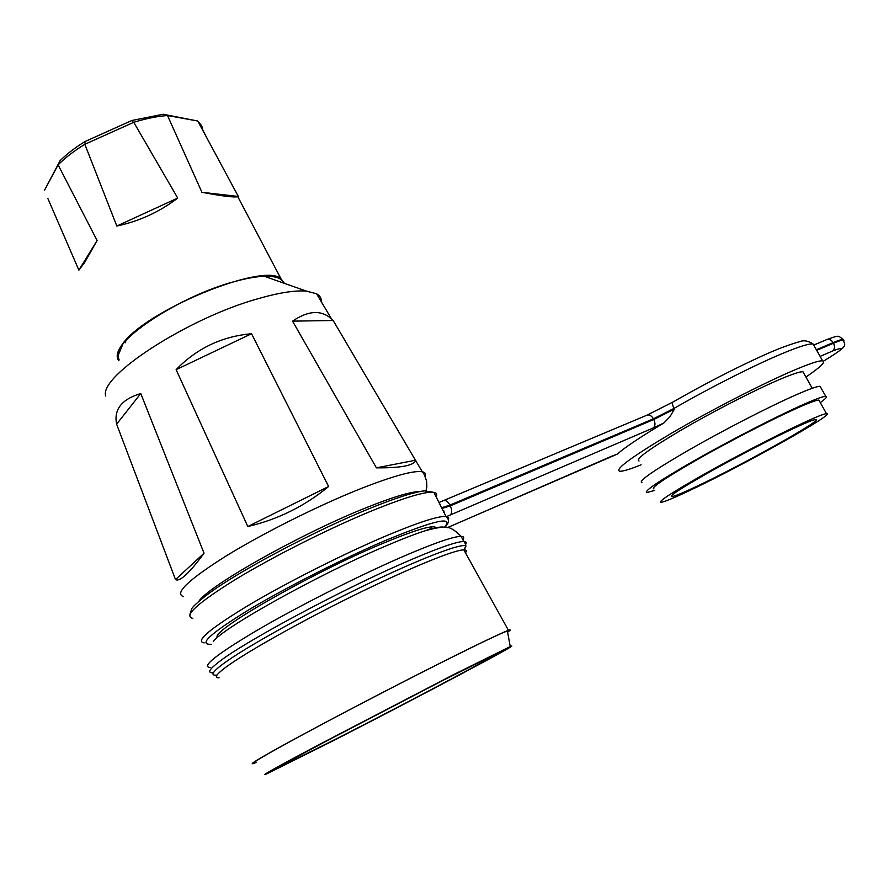 <?xml version="1.0" encoding="UTF-8"?>
<svg xmlns="http://www.w3.org/2000/svg" width="889" height="889" viewBox="0 0 889 889"><rect width="100%" height="100%" fill="white"/><g stroke="black" fill="none" stroke-linecap="round" stroke-linejoin="round"><path stroke-width="1.33" d="M203.081 130.872L201.703 125.727L197.78 121.093L238.341 196.458L237.796 196.691C234.207 197.591 222.25 196.125 201.925 192.302L167.51 115.526C157.297 116.281 146.04 118.537 133.75 122.293L177.722 198.058C159.553 211.915 139.251 221.25 116.826 226.039L84.833 144.307C73.998 150.974 65.097 157.82 58.118 164.865L97.112 240.53L84.733 262.344L78.877 270.145L47.828 198.425M284.458 283.38L280.946 278.735C263.866 261.755 143.007 311.361 121.626 345.343C116.881 352.066 115.959 357.2 118.848 360.734M119.137 359.967L117.859 356.056C114.425 339.076 181.256 295.726 233.84 281.769C249.12 277.535 261.277 275.723 270.323 276.357C277.913 276.979 282.369 279.224 283.68 283.102M125.071 341.609L125.527 342.698M58.118 164.865L44.494 190.302L60.052 160.742C66.575 154.186 74.854 147.818 84.877 141.618L131.783 120.515L163.198 114.248L197.547 120.982L167.51 115.526M266.489 277.046L266.011 276.223M201.925 192.302L238.341 196.458M78.877 270.145L97.112 240.53M133.75 122.293L84.833 144.307M116.826 226.039L177.722 198.058M131.783 120.515L133.394 122.349M85.111 144.085L84.877 141.618M57.985 164.943L60.052 160.742M163.198 114.248L167.677 115.481M444.356 679.663L325.385 741.593C290.114 760.406 275.679 768.496 282.08 765.874L341.332 736.336C413.574 699.399 510.842 647.748 495.14 654.482L444.356 679.663M265.1 276.246L265.811 276.812M105.78 396.072C98.146 376.525 188.212 317.973 258.166 298.682C279.013 292.681 295.126 290.17 306.505 291.136L316.562 293.759C319.973 295.681 321.607 298.415 321.44 301.96M507.608 632.123C510.875 629.99 511.153 629.401 508.452 630.345C500.118 633.224 456.046 654.749 399.683 683.697C343.387 712.611 285.302 743.615 263.388 756.372C252.609 762.662 249.62 764.918 254.443 763.14L256.365 762.384M452.668 675.084L510.242 646.57C526.566 639.724 416.641 698.076 334.864 739.892L266.678 773.908C258.677 777.264 274.901 768.152 315.373 746.56L452.668 675.084M256.254 762.251C247.598 765.318 264.089 755.583 305.738 733.047C346.454 711.122 405.173 680.652 447.723 659.36C481.327 642.569 501.218 633.112 507.397 630.957C509.353 630.301 509.408 630.623 507.575 631.935M292.548 321.14C308.272 310.483 321.251 309.728 331.486 318.884L333.153 320.507L415.708 460.669C413.318 465.669 400.217 468.059 376.403 467.836L292.548 321.14L333.153 320.507M176.122 369.668C196.769 348.355 221.917 336.375 251.554 333.742L328.619 486.505C304.749 506.174 277.812 519.509 247.82 526.51L176.122 369.668L251.554 333.742M116.626 424.175C113.648 409.496 121.704 399.283 140.773 393.527L204.037 553.247C189.279 573.261 179.767 582.039 175.511 579.584L116.626 424.175L140.773 393.527M125.705 342.209L125.682 340.92M376.403 467.836L415.885 460.169M175.511 579.584L204.037 553.247M247.82 526.51L328.619 486.505M794.366 428.087C772.574 438.221 736.803 456.757 709.689 471.97C681.352 488.028 668.717 496.251 671.795 496.651C674.707 496.251 682.863 492.895 696.265 486.561C741.504 465.414 825.859 418.308 815.569 419.564C813.291 419.741 806.223 422.586 794.366 428.087M819.425 401.083L818.858 400.072C816.191 400.083 808.101 403.162 794.555 409.273C769.474 420.664 728.113 442.044 696.965 459.757C664.483 478.46 650.137 488.172 653.937 488.917M689.508 490.584C741.404 466.303 838.027 412.363 826.481 413.652C823.914 413.829 815.88 417.052 802.378 423.308C777.364 434.921 735.948 456.379 704.633 473.948C671.973 492.473 657.46 501.929 661.083 502.329C664.494 501.852 673.962 497.94 689.508 490.584M820.28 402.606C825.948 398.528 827.759 396.427 825.725 396.316C822.87 396.327 814.168 399.617 799.622 406.184C772.497 418.475 727.558 441.711 693.753 460.935C658.549 481.205 643.036 491.717 647.203 492.484L654.726 490.395M820.78 387.537L820.091 386.315C817.169 386.193 808.423 389.36 793.833 395.838C766.651 407.929 721.757 431.109 688.086 450.456C653.026 470.859 637.657 481.582 641.958 482.627M803.734 373.136L802.967 371.791C800.122 371.458 791.888 374.213 778.264 380.059C753.027 390.949 711.811 412.185 680.974 430.209C648.87 449.267 634.89 459.524 639.058 460.98M641.091 464.803C629.945 469.292 622.833 471.448 619.744 471.259C614.41 469.581 631.679 456.89 671.551 433.187C709.967 410.729 761.595 384.159 792.71 370.791C809.246 363.723 819.225 360.412 822.636 360.856C826.037 361.779 820.458 367.168 805.912 377.036M444.467 513.386L443.722 510.63M440.211 504.352L439.633 503.785M814.202 345.921L813.135 344.032C809.579 343.343 799.5 346.421 782.909 353.3C755.217 364.79 710.455 387.415 674.095 408.362L674.462 409.04L669.873 416.841L663.85 423.008C640.558 436.888 625.023 447.267 617.233 454.157L615.921 454.579M465.469 552.814C466.981 550.791 466.425 549.802 463.825 549.835C454.246 549.858 410.307 567.693 355.711 594.519C301.171 621.289 245.986 652.282 225.984 667.117C216.138 674.451 213.838 678.007 219.094 677.774M419.697 491.595C410.796 491.55 392.393 497.151 364.501 508.397C300.26 534.111 208.693 585.707 198.992 601.131M216.783 675.107C210.237 675.762 212.193 672.14 222.65 664.239C243.908 648.292 305.416 613.977 363.212 586.095C421.108 558.148 463.013 542.312 465.958 546.146L464.058 550.269M212.693 672.751C207.137 672.917 209.371 669.184 219.405 661.538C244.675 641.836 338.12 591.596 401.517 563.837C435.321 549.024 456.068 541.579 463.736 541.501C466.225 541.557 466.858 542.523 465.636 544.424M183.501 596.608C173.977 593.474 188.324 579.85 226.528 555.714C263.989 532.689 319.24 505.141 360.901 488.594C393.349 475.893 413.818 470.281 422.297 471.77C425.253 472.392 426.22 473.97 425.209 476.515M213.249 641.68C221.294 628.712 318.018 574.739 385.07 546.302C401.861 539.101 415.441 533.856 425.798 530.566C436.01 527.377 442.189 526.321 444.322 527.41C454.457 515.676 434.71 520.087 385.07 540.634C342.621 558.759 285.313 587.862 247.998 610.31C210.126 633.657 197.869 644.981 211.215 644.269M462.869 539.79C464.391 537.612 463.814 536.478 461.158 536.378C453.423 536.311 432.632 543.646 398.805 558.348C355.556 577.328 297.137 606.954 257.188 630.245C216.427 654.471 200.792 666.894 210.282 667.528M436.155 496.862C437.421 494.384 436.666 492.884 433.899 492.373C425.842 491.195 405.317 497.284 372.324 510.63C330.286 527.866 274.212 555.992 236.23 579.006C197.491 603.064 183.034 616.188 192.846 618.388M204.192 642.891C194.724 641.514 209.526 628.968 248.598 605.253C286.88 582.517 343.098 554.147 385.015 536.334C417.908 522.499 438.233 515.887 446.011 516.476C448.423 516.731 449.189 517.809 448.312 519.698M217.461 637.502C209.315 631.923 308.383 574.761 379.481 544.801C414.43 530.088 433.31 524.399 436.099 527.755M430.987 529.144L431.854 526.821M816.702 350.355L833.482 343.232L833.137 342.632L816.358 349.744M832.571 351.022C834.76 349.199 835.06 346.599 833.482 343.232C839.016 340.898 842.383 339.831 843.561 340.054C843.839 345.899 851.462 344.065 823.458 361.156C843.539 348.988 846.584 345.621 832.571 351.022L820.114 356.378M843.561 340.054L843.894 340.62M826.659 339.631L826.926 339.52C839.927 334.997 837.305 335.331 843.216 339.454C842.039 339.231 838.671 340.298 833.137 342.632C831.382 339.92 829.315 338.887 826.926 339.52L814.291 344.832M663.85 423.008L653.237 427.965C655.326 426.075 655.515 423.253 653.804 419.497L653.437 418.819L449.934 505.096L450.312 505.863L653.804 419.497L674.462 409.04M447.223 527.699L617.233 454.157M653.237 427.965L446.589 516.553M443.511 500.718L443.744 500.618C445.934 500.151 448 501.652 449.934 505.096L442.7 507.375M443.089 508.141L450.312 505.863C452.157 510.075 452.134 513.142 450.256 515.053M673.084 402.006L672.862 402.095C672.006 402.961 672.417 405.051 674.095 408.362L653.437 418.819C651.593 415.763 649.492 414.53 647.17 415.096L438.988 502.496M447.3 527.71L609.965 456.946M646.914 415.196L672.862 402.095C703.677 384.448 733.181 369.191 761.384 356.3C775.53 349.766 788.332 344.865 799.789 341.632C803.856 340.009 808.301 340.809 813.135 344.032L822.636 360.856M198.236 121.471L206.915 137.973M237.796 196.691L280.946 278.735M122.782 344.454L117.859 356.056M508.452 630.345L463.825 549.835L465.958 546.146C465.358 543.523 464.614 541.979 463.736 541.501L461.158 536.378C454.412 529.611 449.101 526.644 445.211 527.455C442.733 526.755 436.255 527.799 425.798 530.566L430.754 528.644M415.708 460.669L422.297 471.77C422.453 472.537 423.575 471.359 426.598 481.16C427.142 489.639 426.631 486.961 426.031 490.717M264.277 276.268L306.505 291.136M510.242 646.57L507.397 630.957M316.562 293.759L331.486 318.884M189.935 614.288L191.88 608.376L193.502 606.409C197.936 601.886 204.703 596.397 213.771 589.929C247.764 566.249 318.351 529.355 369.591 508.497C384.626 502.407 397.516 497.74 408.24 494.484C424.164 490.261 421.275 491.439 424.353 490.861L433.899 492.373L446.011 516.476C445.8 516.298 452.39 520.643 444.567 527.421M671.362 495.829L671.795 496.651M818.858 400.072L826.481 413.652M825.725 396.316L820.091 386.315M802.967 371.791L812.235 388.282M609.665 457.124L615.621 454.679"/></g></svg>
